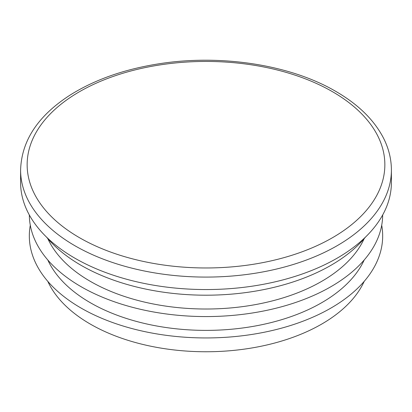 <?xml version="1.0" encoding="UTF-8"?>
<svg xmlns="http://www.w3.org/2000/svg" width="412" height="412" viewBox="0 0 412 412"><rect width="100%" height="100%" fill="white"/><g stroke="black" fill="none" stroke-linecap="round" stroke-linejoin="round"><path stroke-width="0.62" d="M47.802 259.982A163.59 94.446 0 0 0 90.326 302.722A163.59 94.446 0 0 0 248.688 327.113A163.59 94.446 0 0 0 364.198 259.982M30.297 225.256A176.676 102.001 0 0 0 81.071 308.068A176.676 102.001 0 0 0 282.081 328.003A176.676 102.001 0 0 0 381.703 225.256M47.802 281.355A163.59 94.446 0 0 0 90.326 324.095A163.59 94.446 0 0 0 248.688 348.485A163.59 94.446 0 0 0 364.198 281.355M47.802 238.61A163.59 94.446 0 0 0 90.326 281.355A163.59 94.446 0 0 0 248.688 305.745A163.59 94.446 0 0 0 364.198 238.61M20.6 170.048L20.6 182.511A185.4 107.038 0 0 0 74.902 258.2A185.4 107.038 0 0 0 276.952 281.406A185.4 107.038 0 0 0 391.4 182.511L391.4 170.048A185.4 107.038 180 0 1 276.952 268.938A185.4 107.038 180 0 1 74.902 245.732A185.4 107.038 180 0 1 20.6 170.048C21.501 140.78 37.966 115.818 69.994 95.157C94.77 79.598 124.62 69.113 159.552 63.706C221.187 54.049 290.486 64.808 335.744 91.361C358.198 104.354 374.137 119.969 383.557 138.211C388.758 148.516 391.369 159.13 391.4 170.048M46.546 237.127A176.676 102.001 0 0 0 81.071 265.323A176.676 102.001 0 0 0 365.454 237.127M29.324 214.966A176.676 102.001 0 0 0 81.071 286.695A176.676 102.001 0 0 0 273.295 308.882A176.676 102.001 0 0 0 382.676 214.966M332.469 91.685A178.854 103.263 180 0 1 252.293 264.447A178.854 103.263 180 0 1 33.238 137.979A178.854 103.263 180 0 1 332.469 91.685"/></g></svg>
